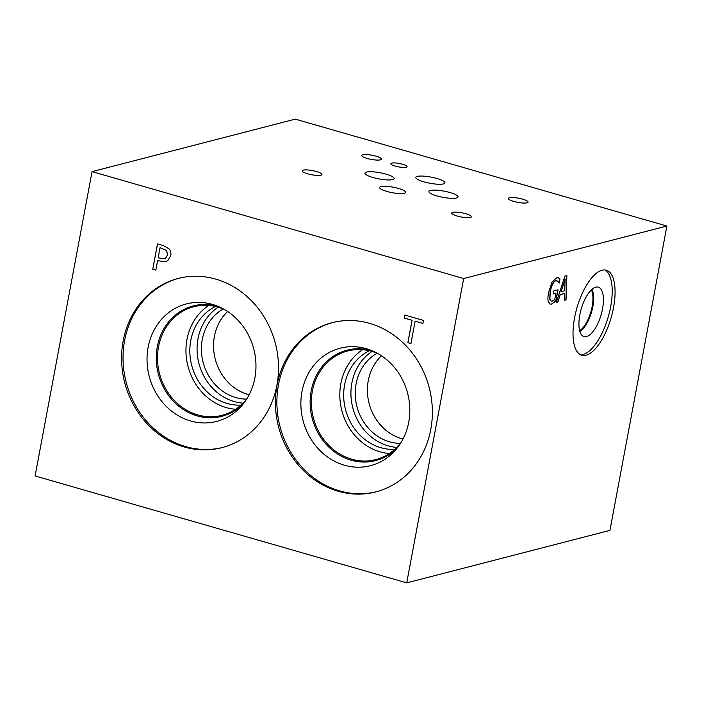 <?xml version="1.0" encoding="UTF-8"?>
<svg xmlns="http://www.w3.org/2000/svg" width="702" height="702" viewBox="0 0 702 702"><rect width="100%" height="100%" fill="white"/><g stroke="black" fill="none" stroke-linecap="round" stroke-linejoin="round"><path stroke-width="1.05" d="M160.038 247.709L158.143 257.818L164.365 258.845L165.488 258.327L167.506 254.949L166.558 250.596L160.109 247.683L166.628 250.579L167.585 254.923L165.558 258.31L164.4 258.836M169.112 248.912C170.665 250.675 171.209 252.966 170.744 255.765L167.664 260.819L165.505 261.767L157.608 260.696L155.835 270.147L152.746 269.261L157.494 243.901L163.329 245.577L169.112 248.912M152.746 269.261L157.564 243.919M155.844 270.112L152.825 269.243M157.608 260.696L165.54 261.758M92.059 171.621L35.1 475.956L406.721 582.871L463.671 278.536L666.9 226.044L295.279 119.129L92.059 171.621L463.671 278.536M338.197 491.26A87.373 77.834 75.5 0 1 275.5 405.949A87.373 77.834 75.5 0 1 332.055 322.709A87.373 77.834 75.5 0 1 369.612 323.368A87.373 77.834 75.5 0 1 432.309 408.678A87.373 77.834 75.5 0 1 375.754 491.918A87.373 77.834 75.5 0 1 338.197 491.26M184.345 446.998A87.373 77.834 75.5 0 1 121.648 361.688A87.373 77.834 75.5 0 1 178.203 278.448A87.373 77.834 75.5 0 1 215.768 279.106A87.373 77.834 75.5 0 1 278.457 364.417A87.373 77.834 75.5 0 1 221.902 447.648A87.373 77.834 75.5 0 1 184.345 446.998M410.942 343.541L407.853 342.655L412.039 320.296L404.247 318.05L404.808 315.049L423.481 320.419L422.92 323.42L415.128 321.183L410.942 343.541M410.951 343.506L407.923 342.637L412.109 320.27L404.317 318.032L404.87 315.066M415.128 321.183L422.92 323.385M406.721 582.871L609.941 530.379L666.9 226.044M565.242 279.256L561.073 291.611L565.092 279.212L564.803 290.733L561.214 291.655M557.871 302.009L556.309 302.413L564.97 276.035L566.874 275.544L566.04 299.894L564.417 300.316L564.689 293.497L560.257 294.647L557.871 302.009L556.344 302.325M560.257 294.647L557.73 301.965M564.689 293.497L560.108 294.603M566.04 299.894L564.417 300.237M566.725 275.588L565.9 299.851M555.94 300.904L551.675 304.08L550.157 304.098L548.288 301.799C547.718 299.789 547.823 296.63 548.622 292.304L551.947 282.274L556.607 277.764L558.634 277.913L560.003 278.966L559.24 283.029L558.037 281.309L555.879 280.73C553.457 281.651 551.579 285.337 550.245 291.786L549.877 299.201L551.228 301.184L552.167 301.176L554.712 299.736L555.931 293.173L553.246 293.875L553.799 290.909L558.011 289.821L555.94 300.904L551.526 304.036L550.087 304.08M557.853 289.865L555.791 300.86M555.931 293.173L553.264 293.787M549.877 299.201L551.158 301.167M556.976 280.695L555.738 280.686C553.316 281.607 551.439 285.293 550.105 291.751L549.727 299.157M559.24 283.029L560.003 278.966M558.23 277.755L559.854 278.922M574.587 317.76A44.244 17.796 -73.9 0 1 606.282 270.209A44.244 17.796 -73.9 0 1 613.513 307.704A44.244 17.796 -73.9 0 1 581.818 355.247A44.244 17.796 -73.9 0 1 574.587 317.76M398.403 188.417A13.198 2.79 -169.4 0 1 405.572 192.339A13.198 2.79 -169.4 0 1 386.793 191.418A13.198 2.79 -169.4 0 1 379.624 187.487A13.198 2.79 -169.4 0 1 398.403 188.417M449.991 192.541A14.839 3.133 -169.4 0 1 458.046 196.955A14.839 3.133 -169.4 0 1 436.942 195.911A14.839 3.133 -169.4 0 1 428.887 191.497A14.839 3.133 -169.4 0 1 449.991 192.541M436.89 178.475A14.839 3.133 -169.4 0 1 444.945 182.889A14.839 3.133 -169.4 0 1 423.841 181.844A14.839 3.133 -169.4 0 1 415.786 177.43A14.839 3.133 -169.4 0 1 436.89 178.475M386.074 174.149A14.839 3.133 -169.4 0 1 394.129 178.562A14.839 3.133 -169.4 0 1 373.016 177.518A14.839 3.133 -169.4 0 1 364.961 173.104A14.839 3.133 -169.4 0 1 386.074 174.149M402.588 164.259A8.24 1.737 -169.4 0 1 407.055 166.707A8.24 1.737 -169.4 0 1 395.34 166.128A8.24 1.737 -169.4 0 1 390.865 163.68A8.24 1.737 -169.4 0 1 402.588 164.259M316.462 171.534A10.03 2.124 -169.4 0 1 321.911 174.517A10.03 2.124 -169.4 0 1 307.643 173.815A10.03 2.124 -169.4 0 1 302.193 170.832A10.03 2.124 -169.4 0 1 316.462 171.534M522.621 199.149A10.03 2.124 -169.4 0 1 528.071 202.132A10.03 2.124 -169.4 0 1 513.794 201.421A10.03 2.124 -169.4 0 1 508.345 198.438A10.03 2.124 -169.4 0 1 522.621 199.149M465.996 213.768A10.03 2.124 -169.4 0 1 471.446 216.751A10.03 2.124 -169.4 0 1 457.169 216.049A10.03 2.124 -169.4 0 1 451.719 213.066A10.03 2.124 -169.4 0 1 465.996 213.768M375.974 156.169A10.03 2.124 -169.4 0 1 381.414 159.152A10.03 2.124 -169.4 0 1 367.146 158.45A10.03 2.124 -169.4 0 1 361.697 155.458A10.03 2.124 -169.4 0 1 375.974 156.169M222.622 447.464A87.373 77.834 75.5 0 1 185.784 446.621A87.373 77.834 75.5 0 1 123.104 361.723A87.373 77.834 75.5 0 1 178.922 278.264M190.584 420.963A60.662 54.036 75.5 0 1 148.122 347.323A60.662 54.036 75.5 0 1 212.399 304.396A60.662 54.036 75.5 0 1 216.076 305.607A60.662 54.036 75.5 0 1 241.892 405.554A60.662 54.036 75.5 0 1 190.584 420.963M243.647 403.413A57.02 50.79 75.5 0 1 221.735 416.339A57.02 50.79 75.5 0 1 197.227 415.917A57.02 50.79 75.5 0 1 156.309 360.24A57.02 50.79 75.5 0 1 193.217 305.923A57.02 50.79 75.5 0 1 217.725 306.353A57.02 50.79 75.5 0 1 218.647 306.625M221.735 416.339A57.02 50.79 75.5 0 1 197.236 415.909A57.02 50.79 75.5 0 1 156.327 360.24A57.02 50.79 75.5 0 1 193.225 305.923M224.175 309.371A56.099 49.974 -104.5 0 0 217.98 307.125A56.099 49.974 -104.5 0 0 193.866 306.713A56.099 49.974 -104.5 0 0 158.529 346.823A56.099 49.974 -104.5 0 0 221.92 415.347A56.099 49.974 -104.5 0 0 247.157 398.332M381.511 355.782A47.833 42.611 -104.5 0 0 368.269 380.624A47.833 42.611 -104.5 0 0 403.009 439.031M400.377 443.392A47.833 42.611 75.5 0 1 356.116 383.766A47.833 42.611 75.5 0 1 377.097 353.238M227.659 311.521A47.833 42.611 -104.5 0 0 214.417 336.363A47.833 42.611 -104.5 0 0 249.157 394.77M246.534 399.131A47.833 42.611 75.5 0 1 202.273 339.505A47.833 42.611 75.5 0 1 223.245 308.977M372.042 351.456A51.79 46.139 -104.5 0 0 351.86 382.959A51.79 46.139 -104.5 0 0 396.823 447.402M362.557 349.701A56.099 49.974 -104.5 0 0 340.821 383.74A56.099 49.974 -104.5 0 0 389.373 453.536M369.305 350.737A51.79 46.139 -104.5 0 0 344.612 384.836A51.79 46.139 -104.5 0 0 394.778 449.35M401 442.593A56.099 49.974 75.5 0 1 375.772 459.608A56.099 49.974 75.5 0 1 312.381 391.084A56.099 49.974 75.5 0 1 347.709 350.974A56.099 49.974 75.5 0 1 371.832 351.395A56.099 49.974 75.5 0 1 378.027 353.641M218.19 307.186A51.79 46.139 -104.5 0 0 198.008 338.697A51.79 46.139 -104.5 0 0 242.971 403.141M208.705 305.431A56.099 49.974 -104.5 0 0 186.969 339.478A56.099 49.974 -104.5 0 0 235.521 409.275M215.453 306.476A51.79 46.139 -104.5 0 0 190.76 340.567A51.79 46.139 -104.5 0 0 240.926 405.089M376.474 491.725A87.373 77.834 75.5 0 1 339.636 490.891A87.373 77.834 75.5 0 1 276.957 405.993A87.373 77.834 75.5 0 1 332.774 322.534M344.436 465.224A60.662 54.036 75.5 0 1 301.974 391.584A60.662 54.036 75.5 0 1 366.251 348.657A60.662 54.036 75.5 0 1 369.928 349.868A60.662 54.036 75.5 0 1 395.735 449.815A60.662 54.036 75.5 0 1 344.436 465.224M397.499 447.674A57.02 50.79 75.5 0 1 375.588 460.6A57.02 50.79 75.5 0 1 351.07 460.179A57.02 50.79 75.5 0 1 310.161 404.501A57.02 50.79 75.5 0 1 347.069 350.193A57.02 50.79 75.5 0 1 371.577 350.614A57.02 50.79 75.5 0 1 372.499 350.895M375.588 460.6A57.02 50.79 75.5 0 1 351.088 460.17A57.02 50.79 75.5 0 1 310.17 404.501A57.02 50.79 75.5 0 1 347.069 350.184M591.382 289.891A23.122 9.301 -73.9 0 1 592.137 306.625A23.122 9.301 -73.9 0 1 579.65 330.668M604.799 269.945A44.244 17.796 -73.9 0 1 610.635 306.871A44.244 17.796 -73.9 0 1 580.422 354.685M579.834 314.829A25.763 10.363 -73.9 0 1 597.332 286.986A25.763 10.363 -73.9 0 1 602.5 308.977A25.763 10.363 -73.9 0 1 583.143 336.284A25.763 10.363 -73.9 0 1 579.834 314.829M591.953 289.364A23.649 9.512 -73.9 0 1 592.83 306.695A23.649 9.512 -73.9 0 1 579.861 331.405"/></g></svg>

